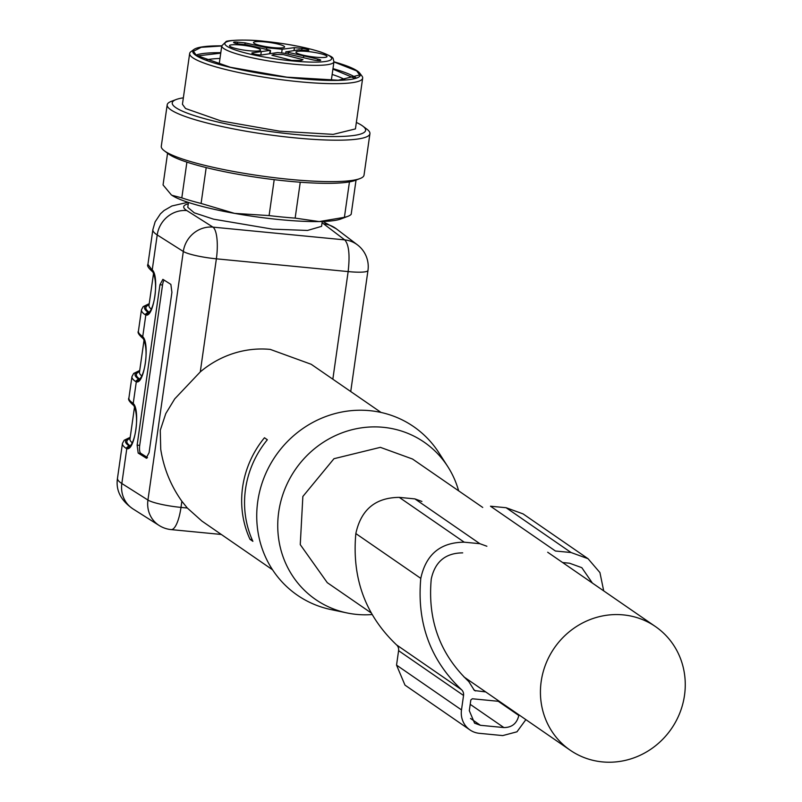 <?xml version="1.0" encoding="UTF-8"?>
<svg xmlns="http://www.w3.org/2000/svg" width="802" height="802" viewBox="0 0 802 802"><rect width="100%" height="100%" fill="white"/><g stroke="black" fill="none" stroke-linecap="round" stroke-linejoin="round"><path stroke-width="1.2" d="M146.806 458.183L146.144 458.122L149.082 452.699L171.909 292.329L170.866 284.389L162.896 279.337L159.949 284.76L137.132 445.13L138.175 453.07L146.465 458.233M151.458 269.161L147.929 264.359C146.836 265.632 148.36 268.068 152.52 271.657A2.727 2.586 -55.4 0 1 151.458 269.161L152.24 269.853C159.728 276.429 153.794 318.173 145.824 314.955L144.992 314.595A98.977 14.797 -171.9 0 1 141.463 309.803L138.415 331.176A98.977 14.797 -171.9 0 0 141.954 335.978L142.726 336.67C150.225 343.256 144.28 384.99 136.31 381.782L135.488 381.421A98.977 14.797 -171.9 0 1 131.949 376.619L128.911 398.003A98.977 14.797 -171.9 0 0 132.44 402.804L133.222 403.496C140.711 410.073 134.766 451.817 126.796 448.599L125.974 448.238A98.977 14.797 -171.9 0 1 122.445 443.436L117.493 478.192A98.977 14.797 -171.9 0 0 121.834 483.516L147.939 500.047L183.317 251.477L157.212 234.936L152.24 269.853L152.801 271.928C158.766 283.928 153.994 308.85 148.781 312.529L148.921 312.519M148.821 312.509L145.824 314.955L142.726 336.67L143.287 338.745C149.262 350.755 144.49 375.677 139.267 379.346L139.408 379.336M139.317 379.326L136.31 381.782L133.222 403.496L133.784 405.561C139.749 417.571 134.977 442.493 129.764 446.163L129.894 446.163M129.804 446.153L126.796 448.599L121.834 483.516A27.308 25.624 122.3 0 0 133.062 508.959L159.167 525.49A27.308 27.308 0 0 0 171.147 529.601A27.308 7.759 -84.5 0 0 180.991 507.405A27.308 4.08 -171.9 0 1 147.939 500.047A27.308 25.624 122.3 0 0 159.167 525.49M272.56 569.801L201.893 521.069L187.307 508.017L181.864 501.25C170.766 485.631 163.708 468.288 160.721 449.23L160.26 430.313L165.793 413.561L174.736 398.865L200.279 371.897A95.568 90.506 -55.4 0 1 270.274 349.401L311.216 364.288L381.07 412.459M137.132 445.13L139.708 445.361L162.535 284.991A6.827 2.125 -84.7 0 1 164.119 280.109M147.498 457.581L140.751 453.31A6.827 2.125 -84.7 0 1 139.708 445.361M149.152 312.289L147.979 312.178L148.691 312.479M139.638 379.115L138.475 378.995L139.187 379.306M130.125 445.932L128.962 445.822L129.673 446.123M252.891 541.32L250.003 539.335A95.568 90.506 -55.4 0 1 264.459 437.762L267.347 439.757A95.568 90.506 -55.4 0 0 252.891 541.32M322.264 221.502L321.572 226.354L307.497 230.445L272.53 229.151L213.593 219.177L194.244 212.811L187.768 207.307L188.46 202.455M372.108 614.553A95.568 90.506 -55.4 0 1 356.599 614.402A95.568 90.506 -55.4 0 1 346.945 612.928L330.875 609.55A102.395 96.972 -55.4 0 1 258.665 496.097A102.395 96.972 -55.4 0 1 369.742 410.664A102.395 96.972 -55.4 0 1 438.945 452.839L447.817 466.664A95.568 90.506 -55.4 0 1 458.634 490.824M252.089 539.535L250.003 539.335M346.945 612.928A95.568 90.506 -55.4 0 1 279.547 507.034A95.568 90.506 -55.4 0 1 383.226 427.306A95.568 90.506 -55.4 0 1 447.817 466.664M371.216 612.969L327.276 582.663L300.259 544.628L302.855 496.478L333.973 458.704L380.369 447.346L412.539 459.035L482.724 507.445M602.382 761.9A75.087 71.117 -55.4 0 1 570.212 750.211A75.087 71.117 -55.4 0 1 541.19 681.459A75.087 71.117 -55.4 0 1 623.304 614.893A75.087 71.117 -55.4 0 1 655.475 626.583A75.087 71.117 -55.4 0 1 684.507 695.334A75.087 71.117 -55.4 0 1 602.382 761.9M273.923 54.406L283.307 54.596L302.996 59.669L300.991 60.511L291.607 60.32L271.918 55.248L273.923 54.406M240.881 45.032A15.699 2.346 8.1 0 0 231.507 44.842A15.699 2.346 8.1 0 0 229.492 45.684A15.699 2.346 8.1 0 0 249.181 50.757A15.699 2.346 8.1 0 0 258.565 50.947A15.699 2.346 8.1 0 0 260.58 50.105A15.699 2.346 8.1 0 0 240.881 45.032M264.901 41.904A15.699 2.346 8.1 0 0 255.527 41.714A15.699 2.346 8.1 0 0 253.512 42.556A15.699 2.346 8.1 0 0 273.201 47.629A15.699 2.346 8.1 0 0 282.585 47.819A15.699 2.346 8.1 0 0 284.6 46.977A15.699 2.346 8.1 0 0 264.901 41.904M307.326 51.468A15.699 2.346 8.1 0 0 297.953 51.278A15.699 2.346 8.1 0 0 295.938 52.12A15.699 2.346 8.1 0 0 315.627 57.193A15.699 2.346 8.1 0 0 325.01 57.383A15.699 2.346 8.1 0 0 327.026 56.541A15.699 2.346 8.1 0 0 307.326 51.468M252.059 53.343A5.464 0.812 8.1 0 0 256.79 54.596A5.464 0.812 8.1 0 0 262.144 54.887L277.582 52.561L284.028 53.183L312.349 59.749A5.464 0.812 8.1 0 0 317.833 60.551A5.464 0.812 8.1 0 0 320.72 60.24A5.464 0.812 8.1 0 0 320.529 59.97A5.464 0.812 8.1 0 0 317.672 59.057L286.134 51.879L298.845 49.794L304.89 50.376A5.464 0.812 8.1 0 0 308.86 50.155A5.464 0.812 8.1 0 0 308.66 49.884A5.464 0.812 8.1 0 0 302.003 48.391L294.404 47.649L282.154 49.243L266.775 47.759L245.141 42.877L237.542 42.145A5.464 0.812 8.1 0 0 233.582 42.376A5.464 0.812 8.1 0 0 233.773 42.636A5.464 0.812 8.1 0 0 240.43 44.14L246.475 44.722L270.374 50.356L252.75 52.762A5.464 0.812 8.1 0 0 251.868 53.082A5.464 0.812 8.1 0 0 252.059 53.343M270.374 50.356L269.562 53.604M261.252 51.97L260.84 54.967M245.141 42.877L244.901 44.571M266.775 47.759L266.565 49.243M282.154 49.243L281.682 52.762M294.404 47.649L294.023 50.416M303.707 56.08L303.477 57.624M176.159 99.528L171.287 101.373A102.395 15.308 8.1 0 0 167.187 104.841L161.282 146.275A102.395 15.308 8.1 0 0 164.26 150.746L168.43 153.884A97.664 14.606 8.1 0 0 169.072 154.345A97.664 14.606 8.1 0 0 261.502 178.014A97.664 14.606 8.1 0 0 355.055 180.44L359.928 178.595A102.395 15.308 8.1 0 0 364.028 175.127L369.922 133.703A102.395 15.308 8.1 0 0 366.955 129.222L362.785 126.094A97.664 14.606 -171.9 0 1 293.512 134.285A97.664 14.606 -171.9 0 1 175.728 107.568A97.664 14.606 -171.9 0 1 176.159 99.528A97.664 14.606 -171.9 0 1 183.347 97.824M164.26 150.746A102.395 15.308 8.1 0 0 164.941 151.237A102.395 15.308 8.1 0 0 261.843 176.049A102.395 15.308 8.1 0 0 359.928 178.595M171.147 194.726A88.741 13.273 8.1 0 0 171.297 194.836L163.057 184.941L167.568 153.242M171.297 194.836L171.267 194.816A88.741 13.273 8.1 0 0 171.889 195.267L181.813 197.873L186.896 162.124M181.813 197.873A95.568 14.286 8.1 0 0 201.091 203.447L206.194 167.588M201.091 203.447L234.545 213.372L269.091 215.588L274.204 179.668M269.091 215.588A95.568 14.286 8.1 0 0 295.146 218.114L300.259 182.214M295.146 218.114L319.226 221.573L344.409 217.322L349.451 181.884M344.409 217.322A95.568 14.286 8.1 0 0 347.908 216.309A95.568 14.286 8.1 0 0 351.186 214.274L356.048 180.059M167.187 104.841A102.395 15.308 8.1 0 0 170.836 109.804A102.395 15.308 8.1 0 0 281.141 136.36A102.395 15.308 8.1 0 0 369.922 133.703M171.889 195.267A88.741 13.273 8.1 0 0 234.545 213.372A88.741 13.273 8.1 0 0 319.226 221.573A88.741 13.273 8.1 0 0 340.87 218.976L347.908 216.309M356.359 122.455A97.664 14.606 -171.9 0 1 362.133 125.623A97.664 14.606 -171.9 0 1 362.785 126.094M193.974 49.453L190.936 51.689A87.378 13.063 8.1 0 0 189.663 53.503L182.435 104.29L185.553 108.521L220.931 120.901L279.677 131.187L333.191 134.375L355.436 128.911L362.664 78.125A87.378 13.063 8.1 0 0 361.953 76.03L359.647 73.032A84.641 12.662 -171.9 0 1 298.915 78.576A84.641 12.662 -171.9 0 1 195.768 55.318A84.641 12.662 -171.9 0 1 193.974 49.453A84.641 12.662 -171.9 0 1 221.773 45.844M189.663 53.503A87.378 13.063 8.1 0 0 192.781 57.744A87.378 13.063 8.1 0 0 299.256 81.744A87.378 13.063 8.1 0 0 362.664 78.125M333.963 61.814A84.641 12.662 -171.9 0 1 357.321 70.967A84.641 12.662 -171.9 0 1 359.647 73.032M221.753 45.985L201.192 47.308L193.422 51.308L196.42 55.378L230.415 67.278L286.855 77.162L338.284 80.22L359.667 74.977L356.669 70.897L333.943 61.954M356.138 77.874A83.959 12.551 8.1 0 0 355.717 77.583A83.959 12.551 8.1 0 0 332.99 68.631M220.811 52.671A83.959 12.551 8.1 0 0 195.999 55.087M354.705 78.335L332.92 69.122M220.74 53.153L197.252 55.929M345.201 79.839A74.746 11.178 8.1 0 0 332.158 74.446M219.979 58.476A74.746 11.178 8.1 0 0 205.954 60.02M461.491 709.91L463.546 695.464A6.827 6.466 -55.4 0 0 461.531 689.71L396.579 644.908A6.827 6.466 -55.4 0 1 398.594 650.673L396.539 665.119L404.98 685.119L469.932 729.91A21.844 20.692 -55.4 0 1 461.491 709.91L396.539 665.119M396.579 644.908C365.361 615.274 351.777 578.162 355.837 533.571C361 509.631 375.476 497.571 399.276 497.38L414.905 498.894L421.922 501.45M571.064 552.528L506.112 507.726L490.483 506.212L555.435 551.014L571.064 552.528L588.026 558.693L599.926 572.568L603.706 590.873M506.112 507.726L523.074 513.892L588.026 558.693M525.871 719.625L516.969 731.805L502.744 735.584L479.295 733.319A21.844 20.692 -55.4 0 1 469.932 729.91M461.531 689.71C430.313 660.076 416.739 622.964 420.789 578.372C425.952 554.423 440.428 542.363 464.228 542.182L399.276 497.38M464.228 542.182L479.857 543.696L486.874 546.242M518.904 714.823L518.814 715.464C516.889 723.504 511.907 727.544 503.887 727.564L480.428 725.299L474.583 723.173L469.31 710.672L470.824 699.976L472.318 698.773L499.435 701.399M485.721 691.936L474.463 690.532L468.739 681.51C440.017 654.242 427.516 620.106 431.245 579.074C434.985 561.741 445.471 553.009 462.704 552.869M562.623 562.543L569.54 563.215L581.821 567.676L592.377 583.064M332.84 379.196L348.148 271.587L216.37 258.825A27.308 4.08 -171.9 0 1 183.317 251.477A27.308 25.624 -57.7 0 1 212.961 227.126L186.846 210.585A27.308 25.624 -57.7 0 0 157.212 234.936A98.977 14.797 -171.9 0 1 152.871 229.613L147.949 264.239M181.864 501.25L180.991 507.405L187.307 508.017M350.735 391.536L367.968 270.464A27.308 4.08 -171.9 0 1 348.148 271.587C350.033 255.066 348.9 244.49 344.74 239.888L212.961 227.126A27.308 7.759 -84.5 0 1 216.37 258.825L200.279 371.897M159.949 284.76L162.535 284.991M138.175 453.07L140.751 453.31M188.269 203.768A71.679 10.717 8.1 0 0 186.846 210.585M149.182 303.978A96.25 14.396 -171.9 0 0 147.979 312.178L144.992 314.595M141.954 335.978A2.727 2.586 124.6 0 0 143.007 338.484C138.846 334.885 137.322 332.449 138.415 331.176M139.678 370.795A96.25 14.396 -171.9 0 0 138.475 378.995L135.488 381.421M128.911 398.003C127.809 399.276 129.343 401.702 133.493 405.301A2.727 2.586 -55.4 0 1 132.44 402.804M130.165 437.621A96.25 14.396 -171.9 0 0 128.962 445.822L125.974 448.238M322.825 221.482L336.299 228.811L357.441 244.871A27.308 26.075 127.2 0 0 344.74 239.888L323.597 223.828A71.679 10.717 8.1 0 0 322.083 222.816M336.299 228.811A27.308 26.075 127.2 0 0 323.597 223.828M149.202 312.249A94.887 14.185 -171.9 0 1 149.072 304.74M139.688 379.065A94.887 14.185 -171.9 0 1 139.568 371.567M130.185 445.892A94.887 14.185 -171.9 0 1 130.054 438.383M151.297 309.161A92.15 13.784 -171.9 0 1 148.982 305.412L153.573 273.171M141.784 375.978A92.15 13.784 -171.9 0 1 139.468 372.238L144.059 339.998M132.27 442.804A92.15 13.784 -171.9 0 1 129.964 439.055L134.546 406.815M221.783 45.804A56.661 8.471 8.1 0 0 292.85 64.11A56.661 8.471 8.1 0 0 333.963 61.774C332.329 57.193 335.697 58.075 320.94 52.08C305.672 47.218 286.655 43.609 263.888 41.243C245.763 39.037 225.412 40.501 225.994 41.694L221.783 45.804L219.146 64.33M263.998 41.283A53.924 8.06 8.1 0 0 226.796 46.135A53.924 8.06 8.1 0 0 292.509 60.942A53.924 8.06 8.1 0 0 329.722 56.1A53.924 8.06 8.1 0 0 263.998 41.283M252.63 53.624L252.75 52.762M237.332 43.689L237.542 42.145M302.003 48.391L301.773 50.075M288.359 52.621L288.139 54.115M317.672 59.057L317.452 60.521M463.546 695.464L398.594 650.673M420.789 578.372L355.837 533.571M479.857 543.696L414.905 498.894M480.428 725.299L470.523 718.462M503.887 727.564L470.203 704.336M518.814 715.464L498.242 701.279M475.626 690.963L473.651 689.59M187.929 202.284L171.919 205.974L164.059 210.515L160.43 213.833L155.127 221.833L152.871 229.613M149.232 303.667L143.197 306.605L141.463 309.803M139.718 370.484L133.683 373.431L131.949 376.619M133.062 508.959C120.801 500.498 115.608 490.243 117.493 478.192M130.205 437.311L124.18 440.248L122.445 443.436M171.147 529.601L221.322 534.463M367.968 270.464A27.308 27.308 0 0 0 357.441 244.871M570.212 750.211L463.917 676.898M655.475 626.583L547.686 552.237M331.326 80.3L333.963 61.774M270.545 50.586L270.154 53.533M285.963 51.649L285.672 53.554"/></g></svg>
